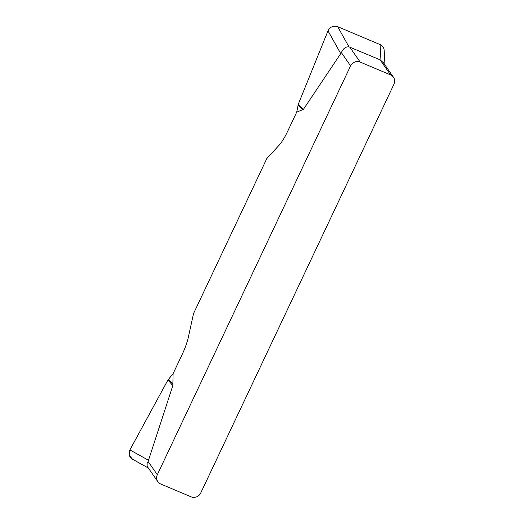 <?xml version="1.0" encoding="UTF-8"?>
<svg xmlns="http://www.w3.org/2000/svg" width="523" height="523" viewBox="0 0 523 523"><rect width="100%" height="100%" fill="white"/><g stroke="black" fill="none" stroke-linecap="round" stroke-linejoin="round"><path stroke-width="0.78" d="M349.704 47.005L360.184 62.08L390.563 74.894A7.315 6.969 145.2 0 1 393.479 77.247A7.315 6.969 145.2 0 1 393.982 84.17L200.714 493.039A7.315 6.969 145.2 0 1 191.117 496.824L160.738 484.01A7.315 6.969 145.2 0 1 157.822 481.65A7.315 6.969 145.2 0 1 157.318 474.734L350.587 65.865L341.375 52.607C343.075 48.6 345.598 46.671 348.952 46.828L380.084 59.812L383.372 62.714M341.375 52.607L303.392 109.392L296.711 112.144L298.26 104.319L327.993 30.844C330.15 26.791 333.386 25.405 337.695 26.693L380.103 44.586C382.581 45.736 383.941 47.665 384.183 50.371M132.43 459.181C129.063 456.873 128.22 453.787 129.9 449.917L167.961 379.96L173.1 373.644L182.409 353.953A24.378 6.315 -67.1 0 0 188.45 336.786L193.53 313.578L266.802 158.567L278.896 145.459A24.378 6.315 -67.1 0 0 287.402 131.835L296.711 112.144M173.1 373.644L172.825 385.614L148.101 461.476L157.318 474.734M360.184 62.08A7.315 6.969 145.2 0 0 350.587 65.865M147.898 467.366L147.14 465.745L147.12 463.463L148.101 461.476M168.517 379.142L172.995 384.359M132.541 459.24L129.161 455.258L129.92 449.878L167.961 379.96L172.825 385.614M297.986 105.247L302.719 109.928M298.26 104.319L303.392 109.392M390.563 74.894L380.084 59.812M129.9 449.917L148.715 460.377M340.872 53.862L327.993 30.844M380.947 60.322L380.103 44.586M337.695 26.693L348.952 46.828M393.479 77.247L383.424 62.78M147.761 467.183L157.822 481.65M132.463 459.201L148.355 468.033M384.189 50.476L384.967 65.002"/></g></svg>
